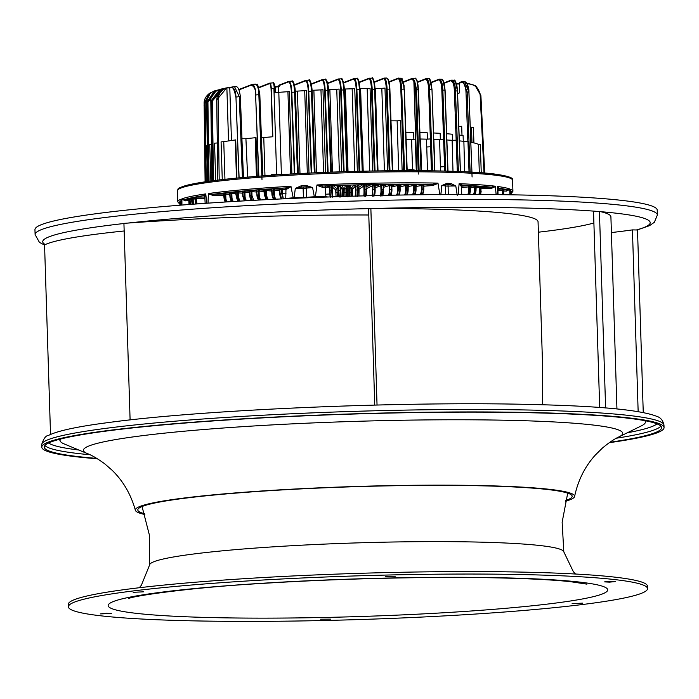 <?xml version="1.0" encoding="UTF-8"?>
<svg xmlns="http://www.w3.org/2000/svg" width="699" height="699" viewBox="0 0 699 699"><rect width="100%" height="100%" fill="white"/><g stroke="black" fill="none" stroke-linecap="round" stroke-linejoin="round"><path stroke-width="1.05" d="M501.996 189.036L504.224 189.053A1.232 1.171 101.9 0 0 503.166 190.32L502.398 190.32L501.996 189.036L497.933 189.254M480.982 191.5L480.947 187.682L482.38 186.371L481.62 186.528M503.228 190.495L503.638 190.416A165.366 12.486 -1.8 0 0 503.166 190.32L503.228 194.147A165.305 12.477 178.2 0 1 503.673 194.243L503.638 190.416A1.232 1.18 -77.7 0 1 504.695 189.158L504.425 189.298M503.874 189.735A13.735 1.04 -1.8 0 1 507.151 189.796A1.232 0.821 -87.9 0 0 506.364 191.098L509.501 189.551L509.588 188.905A167.664 12.652 178.2 0 0 499.488 186.764A167.664 12.652 178.2 0 0 497.47 186.484L497.304 194.628M504.468 189.28L504.835 189.211A166.432 12.565 178.2 0 1 507.151 189.796L509.588 188.905M509.921 194.794L509.623 189.193M181.207 205.113L180.866 199.267A167.664 12.652 178.2 0 0 177.764 201.819L177.424 190.757A167.664 12.652 -1.8 0 1 311.247 174.147A167.664 12.652 -1.8 0 1 499.138 175.711A167.664 12.652 -1.8 0 1 512.585 180.228L512.926 191.281A167.664 12.652 178.2 0 0 510.515 189.246L510.558 194.803L510.506 193.282L511.677 192.059A1.232 1.232 150.8 0 0 510.576 193.3A165.366 12.486 -1.8 0 1 510.628 193.422L511.266 192.321M204.37 195.912A13.735 1.04 -1.8 0 1 203.566 195.641L205.759 193.903A167.664 12.652 178.2 0 0 181.906 198.865L181.915 205.06M206.703 203.234L205.759 193.903L206.729 203.234M207.996 203.147L208.407 193.536L213.029 194.305A13.735 1.04 -1.8 0 1 223.575 194.034M293.353 198.499L290.889 186.275A167.664 12.652 178.2 0 0 208.407 193.536L208.599 193.702M295.301 188.45L294.148 197.791L295.301 188.45L301.356 185.707L301.715 187.017L295.502 188.459A12.503 0.944 -1.8 0 1 303.121 188.328L303.445 197.59L306.721 197.424L306.363 188.162L303.121 188.328A1.232 0.585 -89.4 0 1 303.663 187.017L305.288 186.939A13.735 1.04 -1.8 0 1 306.581 186.773A166.432 12.565 178.2 0 0 301.715 187.017A13.735 1.04 -1.8 0 1 303.663 187.017M305.288 186.939A1.232 1.031 81.6 0 1 306.363 188.162A12.503 0.944 -1.8 0 1 312.374 187.612L306.581 186.773L306.258 185.462L312.575 187.577L314.349 196.768L312.575 187.577M439.942 194.811L437.932 183.103A167.664 12.652 178.2 0 0 316.979 184.955L315.398 196.725A167.664 12.652 178.2 0 0 314.375 196.76L314.498 197.424A11.726 0.882 178.2 0 0 311.142 197.625M455.8 185.986L457.225 195.292L455.8 185.986L450.838 183.418A1.232 0.778 91.7 0 1 450.095 184.737A166.432 12.565 178.2 0 0 446.145 184.632A1.232 0.743 -88.5 0 0 446.853 183.304L441.777 185.593L440.824 194.829L441.934 185.619A12.503 0.944 -1.8 0 1 444.625 185.838A12.503 0.944 -1.8 0 1 445.464 186.03L448.094 186.109L448.26 194.497M481.218 187.481A13.735 1.04 -1.8 0 1 491.589 187.218L495.442 186.231A167.664 12.652 178.2 0 0 459.112 183.697L458.221 194.462M495.303 186.406L496.159 194.61M180.237 205.191L180.167 203.89A165.366 12.486 -1.8 0 0 180.15 204.012L180.202 205.191L180.15 204.012A1.232 1.232 8.1 0 0 178.961 202.841L179.407 202.946M180.796 203.828L180.167 203.89A1.232 1.232 -165 0 0 178.988 202.719L180.779 202.527M180.665 205.157L180.578 203.226A165.366 12.486 -1.8 0 0 180.464 203.348L180.552 205.165L180.464 203.348A1.232 1.223 39.2 0 0 179.285 202.168L179.844 202.334M181.233 203.164L180.578 203.226A1.232 1.223 -136.9 0 0 179.39 202.046L181.277 201.862M180.403 201.592L180.062 201.557A166.432 12.565 178.2 0 0 179.538 201.985L180.648 203.199M179.634 202.264L179.32 202.229A166.432 12.565 178.2 0 0 179.093 202.658L180.237 203.863M180.167 204.405A166.432 12.565 178.2 0 1 179.844 204.187L179.687 204.134A1.232 1.223 -52.4 0 1 180.159 204.248M179.32 202.928L179.04 202.902A166.432 12.565 178.2 0 0 179.101 203.313L179.04 203.374A1.232 1.232 156.8 0 1 180.115 204.108A1.232 1.232 -29.2 0 0 179.093 203.496L179.215 203.549A166.432 12.565 178.2 0 0 179.564 203.959L180.115 204.099A1.232 1.232 156.8 0 1 180.159 204.204A1.232 1.223 130.8 0 0 179.547 204.021L179.966 203.898M180.805 201.793L180.062 201.495A1.232 1.223 55.7 0 1 181.024 202.028M181.006 201.635A1.232 1.223 -122.1 0 0 180.281 201.347L181.434 201.198M181.093 200.945L180.866 199.267M179.398 203.558L180.22 204.536M179.818 203.234L179.101 203.313L180.272 204.519M180.333 201.574L181.233 202.675M180.997 201.469L180.464 201.295A166.432 12.565 178.2 0 1 180.971 201.006M180.901 199.538L180.936 200.124M181.88 199.154L185.384 200.849A1.232 0.795 84.5 0 0 184.545 199.599A13.735 1.04 -1.8 0 1 188.555 199.294M181.906 198.865L184.545 199.599A166.432 12.565 178.2 0 1 187.498 198.752L187.664 198.691A1.232 1.162 75.7 0 1 188.791 199.888L187.498 198.752L188.739 198.831M190.443 198.402L190.084 199.713L189.298 199.757A1.232 1.162 -104 0 0 188.18 198.56L191.36 198.394M192.164 204.274L191.762 199.18L190.661 197.974A1.232 1.145 77.5 0 1 191.762 199.18L190.818 198.097L191.648 198.123M193.579 197.695A1.232 0.463 89.9 0 0 193.16 199.005L192.356 199.049A1.232 1.136 -102.2 0 0 191.255 197.843L194.75 197.695M194.907 197.424L194.086 197.267A1.232 1.118 78.9 0 1 195.161 198.472L195.467 198.533M197.127 196.996A1.232 0.524 90.2 0 0 196.646 198.298L195.834 198.341A1.232 1.11 -100.9 0 0 194.759 197.135L204.833 197.022M222.955 193.282L222.448 193.151L222.92 193.09A1.232 0.9 83.5 0 1 223.794 194.322L222.448 193.151A166.432 12.565 178.2 0 0 213.029 194.305L213.448 195.589L208.468 193.885L208.031 203.138M241.732 191.351L242.055 191.15A1.232 0.76 84.8 0 1 242.806 192.4L241.496 191.211A166.432 12.565 178.2 0 0 237.214 191.613L242.326 191.771M294.227 198.333L294.122 197.791A167.664 12.652 178.2 0 0 293.134 197.843A12.337 0.935 178.2 0 0 285.917 198.63A0.62 0.577 -103.1 0 0 285.926 198.708M285.734 198.717L285.961 189.28L282.125 189.446L282.894 188.153L284.816 188.066A13.735 1.04 -1.8 0 1 285.804 187.909A1.232 1.014 -98.1 0 1 286.861 189.132L291.029 186.554M281.732 189.446L281.47 189.464A1.232 0.472 -93.6 0 0 280.989 188.188L281.749 188.153L282.125 189.446L282.195 193.273L281.548 193.273L283.375 198.874L282.195 193.273L286.092 193.116M282.894 188.153L281.749 188.153A166.432 12.565 178.2 0 1 285.804 187.909L290.889 186.275M226.153 201.95L224.999 198.027L224.877 194.2A1.232 0.891 -96.4 0 0 224.003 192.968L229.351 192.985M228.888 192.627L228.984 192.426A1.232 0.856 84 0 1 229.822 193.667L228.486 192.487A166.432 12.565 178.2 0 0 224.597 192.915L224.877 194.2A165.366 12.486 -1.8 0 0 223.794 194.322L224.012 198.14L225.227 202.011M232.671 192.225A1.232 0.882 92.7 0 0 231.823 193.527L230.958 193.544A1.232 0.848 -95.9 0 0 230.128 192.304L235.685 192.365M235.135 191.98L235.371 191.779A1.232 0.813 84.4 0 1 236.166 193.02L234.838 191.841A166.432 12.565 178.2 0 0 230.749 192.251L231.186 193.527M236.568 191.657L237.214 191.613L237.354 192.907A1.232 0.804 -95.5 0 0 236.568 191.657A166.519 12.565 178.2 0 0 235.371 191.779M245.847 190.976A1.232 0.97 93.7 0 0 244.912 192.269L244.047 192.286A1.232 0.751 -95.1 0 0 243.304 191.037L249.246 191.194M248.634 190.748L249.027 190.53A1.232 0.708 85.1 0 1 249.726 191.788L248.433 190.591A166.432 12.565 178.2 0 0 243.977 190.984L244.292 192.269M252.846 190.381A1.232 1.005 94.4 0 0 251.876 191.666L251.02 191.683A1.232 0.699 -94.8 0 0 250.329 190.425L256.428 190.652M255.633 190.154A1.232 1.04 95.1 0 1 255.782 190.154L256.253 189.945A1.232 0.655 85.5 0 1 256.909 191.203L255.642 189.997A166.432 12.565 178.2 0 0 251.02 190.381L251.264 191.666M260.107 189.796A1.232 1.04 95.1 0 0 259.093 191.089L258.254 191.098A1.232 0.647 -94.5 0 0 257.608 189.831L263.855 190.137M263.217 189.604L263.733 189.368A1.232 0.603 85.8 0 1 264.336 190.635L263.095 189.429A166.432 12.565 178.2 0 0 258.315 189.787L258.499 191.08M267.315 199.617A6.169 2.988 -93.1 0 1 265.812 194.357L265.716 190.53A1.232 0.594 -94.2 0 0 265.131 189.272L271.509 189.647M270.854 189.071L271.439 188.817A1.232 0.542 86.1 0 1 271.981 190.084L270.775 188.879A166.432 12.565 178.2 0 0 265.856 189.228L265.716 190.53A165.366 12.486 -1.8 0 0 264.336 190.635L264.545 194.453L266.17 199.669M275.301 188.713A1.232 1.101 97 0 0 274.226 189.988L273.405 189.988A1.232 0.533 -93.9 0 0 272.872 188.721L279.373 189.211M279.46 189.621L278.56 188.52A1.232 1.136 98.3 0 0 278.342 188.512L279.347 188.293A1.232 0.489 86.3 0 1 279.836 189.569L278.656 188.354A166.432 12.565 178.2 0 0 273.615 188.686L273.667 189.979M286.861 189.132A12.503 0.944 -1.8 0 0 285.961 189.28A1.232 1.101 79.5 0 0 284.816 188.066M278.578 188.52A1.232 1.136 98.3 0 1 279.513 189.595M281.592 198.909L280.046 193.387L279.836 189.569A165.366 12.486 -1.8 0 1 281.47 189.464L281.548 193.282A165.305 12.477 178.2 0 0 280.046 193.387L279.513 189.647M251.518 200.456L249.683 195.659L249.464 191.841L248.556 190.731A1.232 1.005 94.4 0 1 248.599 190.74M259.853 200.001L258.551 196.812L258.254 191.098A165.366 12.486 -1.8 0 0 256.909 191.203L256.926 195.091A5.548 2.927 -95.6 0 0 258.647 199.94M266.144 199.643L264.231 194.505L264.021 190.687L263.156 189.586A1.232 1.075 96 0 0 262.99 189.578M267.595 189.246A1.232 1.075 96 0 0 266.555 190.53L265.978 190.512M279.521 190.644L274.226 189.988L274.314 193.815L273.501 193.815A165.305 12.477 178.2 0 0 272.191 193.911L271.981 190.084A165.366 12.486 -1.8 0 1 273.405 189.988L273.501 193.815L274.96 199.232M249.936 195.606L249.726 191.788A165.366 12.486 -1.8 0 1 251.02 191.683L251.124 195.51A165.305 12.477 178.2 0 0 249.936 195.606M250.862 195.685L251.989 195.633M251.116 195.143A6.169 3.53 86.3 0 0 251.186 196.454A6.169 3.53 -93.7 0 0 252.252 199.87A6.169 3.53 -93.7 0 0 252.592 200.395M256.664 192.033L251.876 191.666L251.981 195.493L253.685 200.333M258.735 200.063L257.118 195.021A165.305 12.477 178.2 0 1 258.35 194.925L259.198 194.907A5.548 2.936 86.6 0 0 260.945 199.949M273.545 199.302L272.191 193.911L273.798 199.294A5.548 2.42 -95 0 1 271.92 193.981L271.64 190.145L270.749 189.036A1.232 1.101 97 0 0 270.565 189.036M270.766 189.036A1.232 1.101 97 0 1 271.701 190.111M242.911 196.288L242.806 192.4A165.366 12.486 -1.8 0 1 244.047 192.286L244.152 196.113A165.305 12.477 178.2 0 0 243.016 196.218L244.536 200.849M244.161 196.253L245.026 196.236M245.585 200.788A6.169 3.792 -94 0 1 245.366 200.464A6.169 3.792 -94 0 1 244.152 196.113M195.991 198.324L195.17 197.074A166.432 12.565 178.2 0 1 203.566 195.641A1.232 1.223 143 0 1 204.816 196.646M205.611 194.121L204.833 196.803M205.139 203.339L204.816 196.725L204.248 195.842L204.868 195.965M476.377 186.484L478.588 186.301A1.232 0.708 -94.8 0 1 479.331 187.559L481.087 186.257A1.232 1.005 94.3 0 0 480.196 187.542L479.995 187.533M478.588 186.301L480.562 186.231A166.432 12.565 178.2 0 0 477.251 185.995L476.587 186.161M480.606 194.497L481.13 191.43A165.305 12.477 178.2 0 0 480.292 191.369L480.196 187.542A165.366 12.486 -1.8 0 1 481.104 187.612L480.501 194.497M481.559 186.528L481.104 187.612A1.232 1.014 -85.6 0 1 482.004 186.327L482.38 186.371A166.432 12.565 178.2 0 1 491.589 187.218A1.232 0.559 -89.6 0 0 491.074 188.52L495.416 186.589L496.124 194.61M478.771 194.488A5.548 4.543 -87.3 0 0 479.444 191.395L480.292 191.369L479.697 194.488M459.112 183.697L462.563 185.2A13.735 1.04 -1.8 0 1 461.987 185.751M459.016 183.977L461.384 186.458A1.232 1.206 110.6 0 1 462.563 185.2A166.432 12.565 178.2 0 1 469.684 185.541L470.27 185.558A1.232 0.926 93.1 0 0 469.448 186.851L468.583 186.878A1.232 0.804 -95.5 0 0 467.736 185.628L469.684 185.541L469.23 186.843M470.453 190.801L470.488 186.904A1.232 0.935 -86.8 0 1 471.318 185.619L471.205 185.82M470.899 186.17L475.862 185.89A1.232 0.961 93.7 0 0 474.997 187.175L475.303 185.873A166.432 12.565 178.2 0 0 471.764 185.654L470.488 186.904A165.366 12.486 -1.8 0 0 469.448 186.851L469.562 190.678L468.732 194.462M476.84 185.951L475.975 187.245A1.232 0.97 -86.2 0 1 476.84 185.951A166.519 12.565 178.2 0 0 475.862 185.89M408.242 185.113L412.314 184.318A1.232 1.11 -101 0 1 413.467 185.532L414.026 185.48L413.974 184.187L414.725 184.178A1.232 0.516 90.2 0 0 414.289 185.48L414.026 185.48M412.314 184.318L413.974 184.187A166.432 12.565 178.2 0 0 408.88 184.178L408.854 184.396M416.167 185.043L421.812 184.23A166.432 12.565 178.2 0 0 416.84 184.195L416.167 184.187A1.232 0.524 -89.8 0 0 415.722 185.48L416.787 184.396M416.019 185.541L416.054 189.324A5.548 2.333 91.3 0 1 414.524 194.829L415.756 189.307L415.722 185.48A165.366 12.486 -1.8 0 0 414.289 185.48L414.437 189.298L413.625 189.35L413.467 185.532L408.19 186.554M416.019 185.488A1.232 1.11 -101 0 1 417.102 184.335M420.099 184.353A1.232 1.083 -99.9 0 1 421.226 185.576L421.794 185.523L421.812 184.23L422.546 184.221A1.232 0.577 90.5 0 0 422.056 185.523L421.794 185.523M421.051 194.741L422.205 189.35L422.056 185.523A165.366 12.486 -1.8 0 1 423.454 185.532L424.608 184.248L423.961 184.239A1.232 0.585 -89.5 0 0 423.454 185.532L423.48 189.359A165.305 12.477 178.2 0 0 422.205 189.35L421.375 189.394L421.226 185.576L416.08 186.467M423.987 184.868A13.735 1.04 -1.8 0 1 432.332 184.344A166.432 12.565 178.2 0 0 424.608 184.248L424.511 184.44M423.708 185.541A1.232 1.083 -99.9 0 1 424.573 184.414M423.777 185.558L424.616 184.405A1.232 1.083 -99.9 0 1 424.756 184.396M437.932 183.103L432.332 184.344L432.436 185.646L438.055 183.391M316.979 184.955L323.043 186.021A13.735 1.04 -1.8 0 1 326.049 186.083A1.232 0.83 -87.9 0 0 325.262 187.384L325.585 194.243L329.718 193.981L329.369 187.105L328.111 185.943L329.779 185.742L329.928 187.035L325.262 187.384A12.503 0.944 -1.8 0 0 322.519 187.332A1.232 0.559 90.4 0 1 323.043 186.021A166.432 12.565 178.2 0 1 329.011 185.785L329.675 187.044M332.208 197.284L331.37 185.681L333.362 185.742L336.874 188.608L337.39 196.672M338.054 188.346L336.7 185.628L338.473 185.427L338.561 186.72L337.696 185.462A166.432 12.565 178.2 0 0 332.156 185.663L331.509 186.974A165.366 12.486 -1.8 0 0 329.928 187.035L330.286 197.249L329.71 193.981L330.295 194.261M341.977 185.445A1.232 1.232 153.7 0 0 340.78 186.694L340.142 186.659L340.072 185.375L341.977 185.445L343.427 188.381L343.698 196.463M345.018 196.419L344.703 188.346L345.323 185.34L347.193 185.148L347.22 186.441L346.407 185.183A166.432 12.565 178.2 0 0 340.859 185.357L340.404 186.659M349.404 186.423L349.456 190.25L349.404 186.423A1.232 1.232 -168.4 0 1 349.43 186.161L348.801 186.388L348.784 185.095L350.592 185.183L349.981 188.188L350.007 196.27M351.326 196.227L351.256 188.145L353.939 185.086L355.896 184.894L355.861 186.187L355.109 184.929A166.432 12.565 178.2 0 0 349.561 185.086L349.054 186.388M358.01 186.187L358.063 190.006L358.01 186.187A1.232 1.223 -138.8 0 1 358.316 185.366L357.442 186.152L357.486 184.859L359.207 184.947L358.019 186.301M358.037 187.821L362.536 184.868L364.572 184.685L364.485 185.978L363.786 184.711A166.432 12.565 178.2 0 0 358.264 184.842L357.696 186.144M367.77 184.754A1.232 1.223 -123.3 0 0 367.132 184.947L366.058 185.943L366.162 184.65L367.77 184.754L366.704 185.453M366.599 186.764L371.09 184.685L373.205 184.51L373.048 185.803L372.418 184.536A166.432 12.565 178.2 0 0 366.923 184.641L366.591 185.986A1.232 1.223 -123.3 0 1 367.124 184.955M380.623 196.026C381.427 195.379 381.794 193.195 381.706 189.49L380.972 184.387A166.432 12.565 178.2 0 0 375.529 184.475L374.856 185.777L375.145 189.63L375.118 185.812A1.232 1.215 -114.9 0 1 375.782 184.711L374.612 185.777L374.769 184.484L376.28 184.588L375.415 184.99M375.118 186.144L380.972 184.387L381.75 184.37L381.54 185.663A165.366 12.486 -1.8 0 1 383.087 185.646L384.004 184.719M381.846 196.008L383.122 189.473L383.305 184.344L384.048 184.344A166.432 12.565 178.2 0 1 389.422 184.283L390.199 184.265L389.928 185.558L389.422 184.283L387.954 184.431A1.232 1.18 -106.5 0 1 389.177 185.628L389.666 185.567M392.689 184.431A1.232 1.18 -106.5 0 0 391.877 185.567L391.737 184.248L392.454 184.545M391.903 185.445L398.526 184.195L398.203 185.497L397.757 184.213A166.432 12.565 178.2 0 0 392.462 184.256L391.685 185.55L391.912 189.394M405.464 194.969L406.486 189.298L405.953 184.178A166.432 12.565 178.2 0 0 400.745 184.195L399.697 185.488L400.038 184.187L400.737 184.449M405.953 184.178L406.713 184.169A1.232 0.454 89.9 0 0 406.329 185.471A165.366 12.486 -1.8 0 1 407.797 185.462L408.88 184.178L408.19 184.169A1.232 0.463 -90 0 0 407.797 185.462L407.832 189.289A165.305 12.477 178.2 0 0 406.486 189.289L405.682 189.342L405.525 185.523A1.232 1.136 -102.4 0 0 404.345 184.318L405.953 184.178M322.519 187.332L316.857 185.252M327.84 196.996L325.987 196.672L325.585 194.243M326.049 186.083L328.923 186.214L329.465 189.01M333.362 185.742A1.232 1.223 129.2 0 0 332.174 187L331.772 186.965M336.088 196.716L335.686 189.866L332.174 187L332.235 190.818L331.562 190.801A165.305 12.477 178.2 0 0 330.12 190.853L329.561 190.923L329.369 187.105M336.7 185.628A1.232 1.232 153.7 0 1 337.835 186.292M338.307 186.729L337.844 186.31A1.232 1.232 153.7 0 1 337.975 186.782M342.449 196.506L342.23 189.63A1.232 1.232 -26.3 0 1 343.427 188.381A125.235 9.454 -1.8 0 1 344.703 188.346A1.232 1.232 11.6 0 1 345.979 189.516L346.25 196.384M345.323 185.34A1.232 1.232 -168.4 0 1 346.59 186.511L346.957 186.45M349.43 188.337A1.232 1.232 11.6 0 1 349.981 188.188A125.235 9.454 -1.8 0 1 351.256 188.145A1.232 1.223 41.2 0 1 352.523 189.324L352.619 196.192M353.939 185.086A1.232 1.223 -138.8 0 1 355.206 186.257L355.599 186.205M358.037 187.996A1.232 1.223 56.7 0 1 359.05 189.158L358.971 196.008M362.536 184.868A1.232 1.223 -123.3 0 1 363.803 186.048L364.214 185.986M371.09 184.685A1.232 1.215 -114.9 0 1 372.34 185.873L372.785 185.812M379.566 184.536A1.232 1.197 -109.9 0 1 380.806 185.733L381.27 185.672M396.219 184.353A1.232 1.162 -104.1 0 1 397.425 185.558L397.932 185.506M408.137 185.48A1.232 1.136 -102.4 0 1 409.002 184.344M406.696 194.942A5.548 2.071 91 0 0 408.164 189.342L408.181 185.506L409.02 184.335A1.232 1.136 -102.4 0 1 409.238 184.318M408.137 185.523L408.172 189.315M406.067 185.471L400.125 186.712M406.661 194.942L407.832 189.289L407.805 192.898L406.932 194.942M400.081 185.506A1.232 1.162 -104.1 0 1 400.929 184.361M400.081 185.541L400.116 189.333L400.116 185.523L400.946 184.361A1.232 1.162 -104.1 0 1 401.209 184.326M397.451 195.108L398.36 189.324L398.203 185.497A165.366 12.486 -1.8 0 1 399.697 185.488L399.732 189.315A165.305 12.477 178.2 0 0 398.36 189.324L397.582 189.377L397.425 185.558L391.912 186.948M398.666 195.082L400.151 189.35A5.548 1.8 90.7 0 1 398.718 195.082M390.855 195.231L391.728 192.47L391.903 185.585L392.707 184.422A1.232 1.18 -106.5 0 1 393.021 184.379M389.317 195.266L389.928 185.558A165.366 12.486 -1.8 0 1 391.457 185.55L391.492 189.377A165.305 12.477 178.2 0 0 390.094 189.385L389.343 189.446L389.177 185.628L383.576 187.288M390.549 195.239L391.492 189.377L391.938 189.412A5.548 1.52 90.4 0 1 390.61 195.239M383.585 189.49L383.541 185.689A1.232 1.197 -109.9 0 1 384.703 184.466M375.8 184.702A1.232 1.215 -114.9 0 1 376.28 184.588M372.453 196.157L373.048 185.803A165.366 12.486 -1.8 0 1 374.612 185.777L374.655 189.604A165.305 12.477 178.2 0 0 373.222 189.63L372.515 189.691L372.34 185.873L366.626 188.52M373.685 196.131L374.655 189.604L375.162 189.639A5.548 0.961 89.9 0 1 374.271 195.519M364.205 196.323L364.485 185.978A165.366 12.486 -1.8 0 1 366.058 185.943L366.101 189.77A165.305 12.477 178.2 0 0 364.66 189.805L363.978 189.866L363.803 186.048L359.05 189.158M365.455 196.297L366.101 189.77L366.634 189.805A5.548 0.673 89.7 0 1 366.049 195.676A0.62 0.612 -123.3 0 1 366.031 195.816M358.316 185.357A1.232 1.223 -138.8 0 1 359.207 184.947M355.913 196.524L355.861 186.187A165.366 12.486 -1.8 0 1 357.442 186.152L357.495 189.979A165.305 12.477 178.2 0 0 356.044 190.014L355.389 190.076L355.206 186.257L352.523 189.324M357.163 196.489L357.495 189.979L358.063 190.006L357.766 195.877M349.43 186.144A1.232 1.232 -168.4 0 1 350.592 185.183M347.595 196.76L347.22 186.441A165.366 12.486 -1.8 0 1 348.801 186.388L348.853 190.215A165.305 12.477 178.2 0 0 347.403 190.259L346.783 190.329L346.59 186.511L345.979 189.516M348.845 196.725L348.853 190.215L349.456 190.242L349.448 196.104A0.62 0.612 -168.4 0 1 349.421 196.288L349.456 190.242M339.268 197.031L338.561 186.72A165.366 12.486 -1.8 0 1 340.142 186.659L340.203 190.495A165.305 12.477 178.2 0 0 338.753 190.539L338.159 190.609L337.975 186.79L338.692 196.69M340.518 196.987L340.203 190.495L340.832 190.512L341.121 196.367A0.62 0.612 153.7 0 1 341.086 196.55M329.561 190.923L329.64 192.199L330.208 192.26M321.138 197.24A11.726 0.882 178.2 0 0 315.511 197.371L315.398 196.725A12.337 0.935 178.2 0 1 325.987 196.672A0.62 0.446 92.7 0 1 325.891 197.066M422.441 194.724L423.743 189.412A5.548 2.595 91.6 0 1 422.205 194.715L423.812 189.394L423.777 185.567M413.336 194.846L414.437 189.298A165.305 12.477 178.2 0 1 415.756 189.307L416.08 185.515L416.901 184.353M447.963 184.807L448.103 186.109A12.503 0.944 -1.8 0 1 455.626 186.004L450.095 184.737A13.735 1.04 -1.8 0 0 447.963 184.807L446.644 184.772A1.232 1.215 -66.2 0 0 445.464 186.03L445.604 194.514M441.777 185.593L446.145 184.632A13.735 1.04 -1.8 0 1 446.644 184.772M467.745 194.462A5.548 4.185 -88.3 0 0 468.697 190.705L469.562 190.678A165.305 12.477 178.2 0 1 470.514 190.731L469.632 194.462M474.787 187.175L474.132 187.201A1.232 0.76 -95.2 0 0 473.337 185.943M475.241 194.471L475.975 187.245A165.366 12.486 -1.8 0 0 474.997 187.175L475.11 191.002L474.245 191.028L474.132 187.201L470.645 187.515M474.385 194.471L475.11 191.002A165.305 12.477 178.2 0 1 476.002 191.063L476.106 187.271M498.011 194.637L497.924 188.713L498.422 188.206A1.232 1.206 -111.2 0 1 498.824 188.127A13.735 1.04 -1.8 0 1 498.247 188.293M497.662 189.359L497.47 186.484L498.824 188.127A166.432 12.565 178.2 0 1 503.909 189.018L503.035 190.303M497.592 186.694L497.33 194.628M504.835 189.211L503.638 190.416M502.459 194.689A5.548 5.295 -81.1 0 0 502.476 194.139L503.228 194.147L503.236 194.698M510.716 193.78A1.232 1.223 43.1 0 1 511.38 193.501L511.24 193.571A166.432 12.565 178.2 0 1 510.716 194.007L510.716 194.06A166.519 12.565 178.2 0 0 510.716 194.06M510.515 189.246L510.226 190.941M510.523 191.343L511.091 191.421A1.232 1.223 127.6 0 0 510.523 191.631M510.532 191.849A1.232 1.223 -49.2 0 1 511.231 191.535L510.89 191.648M510.585 193.44L510.628 193.422A1.232 1.232 -23.2 0 1 511.738 192.173L511.467 192.26M510.078 192.627L511.817 192.714A1.232 1.232 -171.9 0 0 510.716 193.745A1.232 1.223 -140.8 0 1 511.493 193.378L510.759 193.623M510.724 193.719A1.232 1.232 15 0 1 511.79 192.837L511.397 192.941M510.637 191.771L511.214 191.596A166.432 12.565 178.2 0 1 511.554 192.007L509.851 191.98M510.707 193.955A1.232 1.232 -171.9 0 1 510.716 193.763L510.716 194.803L510.646 193.929L511.729 192.662A166.432 12.565 178.2 0 0 511.677 192.242L511.388 192.286M510.646 193.929L510.095 193.929M510.952 193.282L511.45 193.326A166.432 12.565 178.2 0 0 511.685 192.898L511.432 192.933M510.646 194.803L510.628 193.422L510.646 194.803M226.546 192.88A1.232 0.839 92.2 0 0 225.742 194.182L225.095 194.182M237.59 192.889L238.219 192.889A1.232 0.926 93.2 0 1 239.11 191.596M237.503 196.734L238.752 201.085L237.503 196.734A165.305 12.477 178.2 0 0 236.376 196.838L236.166 193.02A165.366 12.486 -1.8 0 1 237.354 192.907L237.468 196.734L238.333 196.716L239.879 201.12M236.314 196.908L237.817 201.242M232.339 201.565L231.072 197.38L230.958 193.544A165.366 12.486 -1.8 0 0 229.822 193.667L230.032 197.485L231.369 201.627M314.48 197.424L314.323 196.768M294.174 197.782L294.27 198.333M192.505 199.032L191.631 197.782A166.432 12.565 178.2 0 1 193.841 197.336L195.1 198.437L195.37 202.334M191.613 198.132L190.451 198.044A166.432 12.565 178.2 0 0 188.52 198.499L189.438 199.739M192.714 204.239L192.356 199.049A165.366 12.486 -1.8 0 0 191.762 199.18M189.56 204.466L189.298 199.757A165.366 12.486 -1.8 0 0 188.791 199.888L189.176 199.94M189.088 204.51L188.791 199.888M191.753 199.704L190.084 199.713L190.242 203.531L189.464 203.584A165.305 12.477 178.2 0 0 188.992 203.706L188.756 199.905L187.498 198.752M204.894 198.333L196.646 198.298L196.297 203.968M195.633 204.021L195.161 198.472A165.366 12.486 -1.8 0 1 195.834 198.341L195.982 202.168A165.305 12.477 178.2 0 0 195.37 202.291L195.694 204.012M294.34 198.437L294.148 197.791L294.34 198.437M204.169 105.864L205.095 181.819L204.143 104.483M209.001 93.762L204.134 103.697L205.244 181.792L204.134 103.705A139.049 10.494 -1.8 0 1 204.423 103.504L209.875 93.15L212.4 91.91L208.879 93.858C205.497 96.724 203.916 100.009 204.134 103.705M209.953 93.884L205.165 103.452L206.275 181.644M207.752 181.434L206.624 145.672L207.245 145.654M216.052 91.019L207.926 102.22L209.053 181.251M210.88 181.006L209.726 144.431L211.421 144.361M212.802 180.753L211.675 100.997A139.049 10.494 -1.8 0 0 210.845 101.206L210.81 101.224C210.486 95.798 213.527 91.822 219.923 89.297L210.845 101.206L211.972 180.858M216.769 99.957L216.707 99.94C217.415 92.81 220.744 88.79 226.677 87.873L216.769 99.922A139.049 10.494 -1.8 0 1 218.097 99.669C218.35 93.815 221.277 89.891 226.878 87.908L234.462 86.597M238.971 177.878L235.956 97.065C235.755 90.197 233.877 86.929 230.312 87.27L230.722 87.174M242.413 177.563L239.285 96.672L234.514 86.589C237.433 85.47 239.381 88.825 240.36 96.672L241.985 138.778L240.342 96.689L239.818 96.628L240.342 96.689M219.198 179.958L218.097 99.669M215.694 180.386L214.523 143.173L217.302 142.972M222.666 89.367L212.374 100.962L213.501 180.657M212.374 100.962L211.675 100.997L220.901 89.061L223.444 88.747L219.923 89.297M235.816 97.1C234.252 88.686 232.243 85.619 229.796 87.882L226.878 87.908M222.265 179.599L221.076 141.88L223.759 141.705A135.606 10.232 -1.8 0 1 235.266 139.975L235.712 139.887L236.909 178.079M239.818 96.628L239.285 96.672A139.049 10.494 -1.8 0 0 235.956 97.065L239.11 177.869M243.462 177.467L241.915 138.769L245.917 138.69L247.638 177.109M245.917 138.69A135.606 10.232 -1.8 0 1 255.222 137.738L256.026 137.607L257.241 176.323M261.994 179.521L258.857 94.706L259.845 94.723C258.342 86.3 257.354 82.91 256.882 84.562L255.301 84.09L251.762 84.527A0.62 0.603 68.7 0 0 251.177 85.147C254.322 86.283 255.808 89.577 255.616 95.029L258.857 176.192M261.426 137.642L263.768 137.537A129.446 9.769 -1.8 0 1 272.837 136.768L271.317 88.598A129.446 9.769 -1.8 0 1 273.921 88.397L276.612 174.051M273.921 88.397L274.366 86.999L274.541 92.67A6.78 0.516 178.2 0 0 278.805 92.338A129.446 9.769 -1.8 0 1 287.927 91.7L289.299 91.525L291.894 174.007M281.391 174.628L278.805 92.338M274.366 86.999L275.153 87.087L275.327 92.635M294.358 173.868L291.439 92.347C290.88 84.963 289.779 81.521 288.137 82.028A0.62 0.603 68.7 0 1 288.504 81.451L279.216 85.068A0.62 0.603 -111.3 0 0 278.831 85.654L288.137 82.028M274.183 87.165C273.816 83.889 273.344 82.465 272.759 82.884L269.604 83.172A0.62 0.603 68.7 0 0 269.229 83.758C270.094 83.277 270.705 84.902 271.055 88.642L271.317 88.598C271.002 84.448 270.496 82.622 269.805 83.129L269.936 83.094M269.805 83.129A0.62 0.603 68.7 0 0 269.604 83.172L258.665 87.436M467.605 83.286L475.067 85.461L467.605 83.286L467.745 83.854C474.866 84.273 479.007 88.039 480.169 95.134L480.65 95.151L484.503 173.046M475.067 85.461L480.65 95.151A139.049 10.494 -1.8 0 1 480.877 95.335L476.438 86.484L475.014 85.427M480.912 95.85L484.687 172.47M470.829 142.308A135.606 10.232 -1.8 0 1 478.422 144.413L480.353 144.51L481.244 172.784M470.252 126.79A129.446 9.769 -1.8 0 1 471.493 127.305L473.424 127.401L473.913 142.902M467.386 84.5L468.942 92.242L471.939 172.164L468.942 92.242C469.212 87.995 466.792 81.521 464.739 81.809L468.95 92.224M457.609 93.649L459.627 92.862L459.374 84.876L459.61 92.862M467.832 141.268L465.988 92.032C465.691 85.313 464.145 82.045 461.357 82.237A0.62 0.603 68.7 0 1 461.724 81.652A0.62 0.603 68.7 0 0 461.724 81.652L460.073 82.299A0.62 0.603 -111.3 0 0 459.697 82.884L459.374 84.876L460.073 82.299M463.28 141.285L463.105 135.658A126.362 9.541 -1.8 0 0 459.121 135.012M458.806 126.484L461.698 126.257L461.995 135.457M455.442 81.774L457.496 91.053L460.44 171.605M444.346 83.924L444.625 83.111A0.62 0.603 -111.3 0 1 445.001 82.526L450.96 80.202A0.62 0.603 68.7 0 0 450.951 80.21L451.17 80.167A0.62 0.603 68.7 0 0 450.584 80.787C452.9 81.224 454.158 84.596 454.359 90.922L455.46 90.861L458.395 171.517M457.312 171.473L454.359 90.922M452.48 140.333L452.288 134.225A126.362 9.541 -1.8 0 0 446.652 133.745M442.878 80.394L445.08 90.258L447.98 171.168M433.764 139.389L433.869 139.389A135.606 10.232 -1.8 0 1 439.592 139.617L443.612 139.433L441.82 90.171C441.628 83.854 440.51 80.42 438.465 79.869A0.62 0.603 68.7 0 1 438.832 79.293A0.62 0.603 68.7 0 0 438.832 79.293L431.056 82.325M440.344 139.634L440.152 133.317A126.362 9.541 -1.8 0 0 433.537 132.976M429.736 79.564L431.982 89.69L434.865 170.871L431.999 89.699C431.126 81.495 429.981 77.816 428.557 78.672L426.11 78.646C428.111 78.952 429.282 82.604 429.623 89.594L432.506 170.836M426.11 78.646A0.62 0.603 68.7 0 0 425.525 79.267C427.325 79.73 428.365 83.19 428.636 89.664L429.623 89.594A139.049 10.494 -1.8 0 1 431.772 89.664C431.388 82.491 430.208 78.838 428.225 78.725M420.134 139.005L420.597 139.022A135.606 10.232 -1.8 0 1 426.486 139.162L426.748 146.991L430.663 146.764L428.636 89.664M427.395 139.162L427.194 132.723A126.362 9.541 -1.8 0 0 419.907 132.495M415.398 78.926C416.936 78.786 417.923 82.264 418.369 89.376L421.244 170.705L418.369 89.376M413.869 139.354L413.651 132.356A126.362 9.541 -1.8 0 0 405.839 132.242M419.12 170.687L416.508 89.297L414.629 80.909L413.878 81.399L411.999 78.9A0.62 0.603 68.7 0 1 412.366 78.314L402.781 82.054M402.283 81.005L402.213 78.882L401.942 80.35M295.345 91.158L297.407 91.106A129.446 9.769 -1.8 0 1 304.72 90.687L306.415 90.494L309.01 173.107M312.13 90.258L313.877 90.223A129.446 9.769 -1.8 0 1 320.963 89.891L322.973 89.682L325.568 172.382M328.443 89.551L329.867 89.524A129.446 9.769 -1.8 0 1 336.761 89.271L339.067 89.053L341.671 171.797M344.345 89.009L345.428 89A129.446 9.769 -1.8 0 1 352.156 88.817L354.751 88.581L357.355 171.342M359.871 88.624L360.605 88.616A129.446 9.769 -1.8 0 1 367.167 88.502L370.059 88.266L372.654 171.002M375.031 88.389L375.415 88.389A129.446 9.769 -1.8 0 1 381.82 88.327L384.983 88.091L387.587 170.783M288.713 81.407A0.62 0.603 68.7 0 0 288.512 81.442L288.713 81.407C290.461 81.643 291.492 85.278 291.815 92.294L294.733 173.85M297.477 173.702L294.567 92.128C294.209 85.007 293.187 81.372 291.5 81.224M292.121 81.827C293.746 81.364 294.838 84.806 295.38 92.163L298.29 173.658L295.389 92.154C294.262 83.417 293.038 79.756 291.719 81.171L288.949 81.346M311.204 173.011L308.311 91.42C307.831 84.23 306.809 80.752 305.236 81.005A0.62 0.603 68.7 0 1 305.603 80.429L294.419 84.789M308.311 91.42L308.766 91.359C308.399 84.186 307.42 80.534 305.821 80.385A0.62 0.603 68.7 0 0 305.612 80.42L305.821 80.385M311.658 172.985L308.766 91.359A139.049 10.494 -1.8 0 1 311.422 91.228C311.072 84.116 310.103 80.455 308.504 80.236M309.124 80.848C310.679 80.612 311.693 84.09 312.165 91.272L315.057 172.828L312.182 91.254C310.906 81.949 309.753 78.262 308.705 80.193L306.022 80.333M327.569 172.303L324.686 90.678C324.257 83.618 323.288 80.123 321.767 80.21A0.62 0.603 68.7 0 1 322.134 79.625L311.256 83.871M324.686 90.678L325.218 90.608C324.773 83.181 323.82 79.503 322.344 79.581L325.14 79.433C325.568 77.24 328.74 84.387 328.486 90.538L331.352 172.155L328.486 90.538L327.805 90.512C327.368 83.076 326.416 79.398 324.948 79.476M325.568 80.079C327.08 80.001 328.049 83.496 328.478 90.555M343.524 171.736L340.649 90.101C340.256 83.12 339.303 79.625 337.818 79.59A0.62 0.603 68.7 0 1 338.185 79.013L327.604 83.137M340.649 90.101L341.252 90.031C340.832 82.692 339.889 79.004 338.395 78.97L341.112 78.847C342.187 77.283 343.279 80.997 344.389 89.988L347.246 171.622M344.126 171.718L341.252 90.031A139.049 10.494 -1.8 0 1 343.777 89.953C343.366 82.604 342.414 78.917 340.929 78.891M341.549 79.494C343.034 79.52 343.978 83.024 344.371 89.996L347.254 171.622M359.094 171.299L356.228 89.664C355.843 82.744 354.917 79.232 353.441 79.144L343.611 82.98M356.228 89.664L356.901 89.603C356.499 82.307 355.538 78.611 354.026 78.524L356.682 78.428C357.836 76.995 358.91 80.717 359.906 89.577L362.764 171.211L359.906 89.577L359.373 89.542C358.963 82.237 358.002 78.55 356.49 78.463M357.11 79.066C358.587 79.144 359.513 82.657 359.898 89.594M374.315 170.975L371.457 89.376A11.708 2.438 -90.9 0 0 368.679 78.856A0.62 0.603 68.7 0 1 369.264 78.227A12.329 2.569 89.1 0 1 369.456 78.183A12.329 2.569 89.1 0 1 372.191 89.306L375.031 170.958M371.457 89.376L372.191 89.306A139.049 10.494 -1.8 0 1 374.603 89.271L377.443 170.914M372.287 78.804C373.755 78.891 374.673 82.395 375.057 89.323L374.603 89.271C374.201 81.993 373.222 78.297 371.667 78.192M389.186 170.766L386.32 89.227C385.935 82.299 385 78.786 383.524 78.707L374.306 82.307M386.32 89.227L387.124 89.157C386.713 81.862 385.708 78.166 384.109 78.087L386.661 78.035L388.085 79.092C389.151 81.634 389.754 84.998 389.885 89.184L392.733 170.731L389.474 89.149C389.063 81.827 388.05 78.139 386.451 78.078M387.071 78.681C388.548 78.742 389.474 82.246 389.867 89.201M390.994 120.848A129.446 9.769 -1.8 0 1 397.128 120.857L400.562 120.621L402.135 170.67M403.69 170.661L400.824 89.219C400.422 82.229 399.47 78.734 397.976 78.716A0.62 0.603 68.7 0 1 398.343 78.139L389.02 81.774M400.824 89.219L401.689 89.149C401.261 81.792 400.212 78.113 398.561 78.096L402.039 78.515M404.555 170.661L401.689 89.149A139.049 10.494 -1.8 0 1 403.987 89.157L403.673 85.033C401.811 81.224 401.139 78.987 401.645 78.332L400.833 78.113L401.645 78.332M398.561 78.096A0.62 0.603 68.7 0 0 398.351 78.139L398.797 78.052M404.013 85.234L407.185 170.661M406.093 139.346A129.446 9.769 -1.8 0 1 411.589 139.416L415.293 139.18L416.272 170.364M418.282 174.095L415.573 89.376L413.991 81.381L416.796 170.678M415.573 89.376L416.508 89.297A139.049 10.494 -1.8 0 1 418.098 89.323L417.076 80.595C416.019 78.541 415.346 77.764 415.049 78.271L412.576 78.271L414.629 80.909L413.878 81.399L416.683 170.643M420.973 170.705L418.098 89.323C417.722 82.176 416.621 78.506 414.778 78.323M412.576 78.271A0.62 0.603 68.7 0 0 412.375 78.314L412.838 78.227M430.383 138.944L426.495 139.162M426.425 78.594L425.909 78.681A0.62 0.603 68.7 0 0 425.901 78.69L417.478 81.966M443.612 139.433L444.713 171.08L444.555 166.65L440.405 166.878L439.592 139.617M441.82 90.171L442.86 90.101L445.77 171.106M447.832 171.168L444.922 90.206C444.581 83.155 443.288 79.537 441.052 79.371M441.488 79.31C442.956 78.594 444.162 82.237 445.088 90.241L444.931 90.206A139.049 10.494 -1.8 0 0 442.86 90.101C442.537 83.111 441.27 79.485 439.051 79.249A0.62 0.603 68.7 0 0 438.841 79.284L439.051 79.249M446.879 139.983A135.606 10.232 -1.8 0 1 452.122 140.316L456.15 140.176M452.996 171.325L452.122 140.316M460.344 171.596L457.408 91.01C457.146 84.151 455.687 80.603 453.004 80.35M451.17 80.167C453.8 80.665 455.232 84.23 455.46 90.861A139.049 10.494 -1.8 0 1 457.408 91.01L457.496 91.053C456.438 82.648 455.154 79.057 453.677 80.271M469.029 172.006L467.954 141.25L463.874 141.347A135.606 10.232 -1.8 0 0 459.33 140.883M464.669 171.788L463.874 141.347M465.988 92.032L467.15 91.98L470.139 172.068M472.078 176.996L468.898 92.207A139.049 10.494 -1.8 0 0 467.15 91.98L463.053 81.503L464.739 81.809M251.762 84.527C254.235 84.623 255.598 88.109 255.834 94.977A139.049 10.494 -1.8 0 1 258.857 94.706C258.639 87.917 257.328 84.413 254.934 84.195M214.593 90.87L206.642 102.465L207.778 181.434L206.633 102.473C206.834 96.846 209.49 92.984 214.593 90.87M206.642 102.465L207.122 102.508L206.642 102.465A139.049 10.494 -1.8 0 1 207.201 102.264L215.24 90.643L217.686 90.084L214.418 90.94M230.312 87.27L229.796 87.882L230.312 87.27M97.257 213.562A311.282 23.495 178.2 0 0 34.95 229.674L35.107 234.584A311.282 23.495 -1.8 0 1 97.414 218.472A311.282 23.495 -1.8 0 1 444.337 199.433A311.282 23.495 -1.8 0 1 657.366 215.03L657.217 210.119A311.282 23.495 178.2 0 0 444.188 194.523A311.282 23.495 178.2 0 0 97.257 213.562M542.468 404.782L542.45 361.392L538.055 221.775A265.052 20.009 178.2 0 0 375.057 208.442A265.052 20.009 178.2 0 0 370.863 208.442L368.591 208.949L374.751 405.079M377.041 405.027L370.863 208.442M368.775 214.995A265.052 20.009 178.2 0 0 127.882 223.077A265.052 20.009 178.2 0 0 123.924 223.374L130.101 419.933M124.16 230.976A265.052 20.009 178.2 0 0 45.295 244.571A265.052 20.009 178.2 0 0 44.561 244.93L50.52 434.428M643.255 412.524L637.514 229.997L632.438 229.892A258.892 19.537 -1.8 0 1 611.398 232.566M616.946 408.95L610.909 216.812A265.052 20.009 178.2 0 0 600.712 211.683A265.052 20.009 178.2 0 0 599.427 211.395L593.538 211.71L599.69 407.491M593.888 222.998A258.892 19.537 -1.8 0 1 538.387 232.199M565.587 500.536A217.284 16.4 178.2 0 0 572.14 496.561A217.284 16.4 178.2 0 0 425.21 485.386A217.284 16.4 178.2 0 0 181.294 498.684A217.284 16.4 178.2 0 0 137.843 510.209A217.284 16.4 178.2 0 0 144.632 513.765M632.438 229.892L638.152 411.615M605.605 407.945L599.427 211.395M144.868 514.508A219.748 16.584 -1.8 0 1 135.388 510.305A219.748 16.584 -1.8 0 1 179.328 498.632A219.748 16.584 -1.8 0 1 426.058 485.185A219.748 16.584 -1.8 0 1 574.595 496.5A219.748 16.584 -1.8 0 1 565.395 501.297M60.131 440.807A292.794 22.097 178.2 0 0 64.159 443.926L87.183 453.511A269.77 20.358 -1.8 0 1 137.415 436.325A269.77 20.358 -1.8 0 1 458.85 419.767A269.77 20.358 -1.8 0 1 619.148 436.796L641.525 425.787A292.794 22.097 178.2 0 0 644.749 420.658M60.612 439.016A292.794 22.097 178.2 0 0 60.105 440.702L59.808 440.781A265.052 20.009 178.2 0 1 60.105 440.702M609.86 442.266A308.818 23.312 178.2 0 0 661.586 427.674A308.818 23.312 178.2 0 0 450.243 412.2A308.818 23.312 178.2 0 0 106.065 431.091A308.818 23.312 178.2 0 0 44.247 447.072A308.818 23.312 178.2 0 0 96.794 458.395M97.414 458.771A311.282 23.495 -1.8 0 1 41.783 447.15A311.282 23.495 -1.8 0 1 104.09 431.038A311.282 23.495 -1.8 0 1 451.021 411.999A311.282 23.495 -1.8 0 1 664.05 427.596A311.282 23.495 -1.8 0 1 609.257 442.685M471.589 614.29A289.709 21.87 -1.8 0 1 68.388 606.819A289.709 21.87 -1.8 0 1 244.327 581.149A289.709 21.87 -1.8 0 1 647.527 588.619A289.709 21.87 -1.8 0 1 471.589 614.29M572.114 603.63L582.765 603.132L572.114 603.63M320.605 619.2L330.592 619.139L320.605 619.2M106.449 613.294L100.237 613.905L111.324 613.556L106.449 613.294M143.793 591.808L133.151 592.306L143.793 591.808M395.302 576.238L385.324 576.299L395.302 576.238M609.467 582.145L615.679 581.533L610.795 581.271L604.583 581.883L609.467 582.145M647.527 588.619L647.449 586.164A289.709 21.87 178.2 0 0 244.248 578.685A289.709 21.87 178.2 0 0 68.31 604.364L68.388 606.819M497.95 190.565L502.398 190.32L502.476 194.139M503.664 191.037A12.503 0.944 -1.8 0 1 506.364 191.098M306.258 185.462A167.664 12.652 178.2 0 0 301.356 185.707M450.838 183.418A167.664 12.652 178.2 0 0 446.853 183.304M185.384 200.849A12.503 0.944 -1.8 0 1 188.791 200.587M188.18 198.56A166.519 12.565 178.2 0 0 187.664 198.691M191.255 197.843A166.519 12.565 178.2 0 0 190.661 197.974M194.759 197.135A166.519 12.565 178.2 0 0 194.086 197.267M315.511 197.371A167.044 12.608 178.2 0 0 314.515 197.424M224.003 192.968A166.519 12.565 178.2 0 0 222.92 193.09M230.128 192.304A166.519 12.565 178.2 0 0 228.984 192.426M243.304 191.037A166.519 12.565 178.2 0 0 242.055 191.15M250.329 190.425A166.519 12.565 178.2 0 0 249.027 190.53M257.608 189.831A166.519 12.565 178.2 0 0 256.253 189.945M265.131 189.272A166.519 12.565 178.2 0 0 263.733 189.368M272.872 188.721A166.519 12.565 178.2 0 0 271.439 188.817M280.989 188.188A166.519 12.565 178.2 0 0 279.347 188.293M281.557 198.918A5.548 2.149 -94.7 0 1 279.722 193.466M264.065 191.535L259.093 191.089L259.198 194.907M264.309 194.479L264.1 190.705M271.693 191.063L266.555 190.53L266.651 194.348L265.821 194.357A165.305 12.477 178.2 0 0 264.545 194.453L265.935 199.687M266.651 194.348A5.548 2.682 86.9 0 0 268.416 199.556M271.911 193.938L271.71 190.163M274.314 193.815A5.548 2.429 87.2 0 0 276.07 199.18M251.317 200.167A5.548 3.163 -96 0 1 249.788 195.676L251.317 200.464M249.788 195.624L249.578 191.867M256.926 195.047L256.716 191.273M242.911 196.227L242.702 192.47M249.508 192.575L244.912 192.269L245.017 196.096A5.548 3.408 86 0 0 246.109 200.01A5.548 3.408 86 0 0 246.651 200.727M213.448 195.589A12.503 0.944 -1.8 0 1 223.689 195.353M178.664 189.149A166.432 12.565 -1.8 0 1 313.659 172.898A166.432 12.565 -1.8 0 1 497.968 174.549M479.435 191.395L479.331 187.559L476.106 187.83M482.004 186.327A166.519 12.565 178.2 0 0 481.087 186.257M471.318 185.619A166.519 12.565 178.2 0 0 470.27 185.558M461.384 186.458A12.503 0.944 -1.8 0 1 461.593 186.624L462.109 185.672L461.55 185.829M416.167 184.187A166.519 12.565 178.2 0 0 414.725 184.178M423.961 184.239A166.519 12.565 178.2 0 0 422.546 184.221M423.786 186.231A12.503 0.944 -1.8 0 1 432.436 185.646M331.37 185.681A166.519 12.565 178.2 0 0 329.779 185.742M340.072 185.375A166.519 12.565 178.2 0 0 338.473 185.427M348.784 185.095A166.519 12.565 178.2 0 0 347.193 185.148M357.486 184.859A166.519 12.565 178.2 0 0 355.896 184.894M366.162 184.65A166.519 12.565 178.2 0 0 364.572 184.685M374.769 184.484A166.519 12.565 178.2 0 0 373.205 184.51M383.305 184.344A166.519 12.565 178.2 0 0 381.75 184.37M391.737 184.248A166.519 12.565 178.2 0 0 390.199 184.265M400.038 184.187A166.519 12.565 178.2 0 0 398.526 184.195M408.19 184.169A166.519 12.565 178.2 0 0 406.713 184.169M332.226 190.818A5.548 0.489 88.8 0 0 332.803 196.655M338.29 192.81A120.936 9.131 -1.8 0 0 337.311 192.845L336.001 192.889M338.063 188.564A125.235 9.454 -1.8 0 0 336.874 188.608A1.232 1.223 -50.8 0 0 335.686 189.866M338.666 196.629A0.62 0.612 153.7 0 1 338.631 196.445L338.167 190.609M342.388 192.671L343.628 192.636A120.936 9.131 -1.8 0 1 344.834 192.592L346.066 192.548M346.957 196.174L346.783 190.329M349.474 192.443L349.954 192.443A120.936 9.131 -1.8 0 1 351.16 192.408L352.453 192.365M355.275 195.938L355.389 190.076M358.823 192.208L358.063 192.225M363.576 195.729A5.548 0.682 -92.2 0 0 363.978 189.866M371.824 195.563A5.548 0.97 -92 0 0 372.515 189.691M375.136 187.778L380.806 185.733L380.972 189.551A5.548 1.249 -91.8 0 1 380.003 195.423L379.872 195.467M383.559 185.733L387.954 184.431M388.172 195.292A5.548 1.538 -91.6 0 0 389.343 189.446M396.316 195.126A5.548 1.809 -91.3 0 0 397.582 189.377M400.143 185.244L404.345 184.318M404.337 194.986A5.548 2.08 -91.1 0 0 405.691 189.342M382.03 195.973C382.903 195.903 383.419 193.745 383.594 189.499L383.122 189.473A165.305 12.477 178.2 0 0 381.706 189.49L380.972 189.551M383.585 189.516A5.548 1.241 90.2 0 1 382.423 195.388M365.769 196.201C366.39 195.493 366.678 193.361 366.634 189.805L366.634 189.796M342.23 189.63L340.78 186.694L340.832 190.521M423.708 185.593L423.734 189.377M419.942 194.75A5.548 2.604 -90.6 0 0 421.375 189.394M416.054 189.359L414.769 194.82M412.218 194.855A5.548 2.35 -90.8 0 0 413.625 189.35M461.611 187.559L468.583 186.878L468.697 190.705M461.663 186.214L467.736 185.628M473.433 194.471A5.548 4.369 -87.8 0 0 474.245 191.028M475.897 191.133L475.364 194.471M481.218 188.782A12.503 0.944 -1.8 0 1 491.074 188.52M504.695 189.158A166.519 12.565 178.2 0 0 504.224 189.053M229.674 194.331L225.742 194.182L225.864 198L224.999 198.027A165.305 12.477 178.2 0 0 224.012 198.14L224.012 198.201M225.864 198A5.548 4.054 85 0 0 227.149 201.889M238.333 196.716L238.219 192.889L242.605 193.134M235.991 193.719L231.823 193.527L231.946 197.354A5.548 3.845 85.4 0 0 233.361 201.504M230.023 197.555L230.032 197.485A165.305 12.477 178.2 0 1 231.072 197.38L231.946 197.354M314.375 196.777A12.337 0.935 178.2 0 0 306.721 197.424A0.62 0.516 -98.6 0 0 306.844 197.8M303.401 197.948L303.445 197.59A12.337 0.935 178.2 0 0 294.122 197.8M193.527 204.178A5.548 5.138 80.1 0 1 193.308 202.824L193.16 199.005L195.135 199.005M193.317 202.824L192.513 202.876A165.305 12.477 178.2 0 0 191.972 202.998L191.945 203.007M190.242 203.531A5.548 5.234 78.7 0 0 190.346 204.414M189.053 204.51L188.992 203.732M196.795 202.125A5.548 5.015 81.2 0 0 197.144 203.907M273.143 174.331L278.569 174.243M280.683 174.671L276.551 174.051L271.832 174.584A3.949 3.853 68.7 0 0 270.635 175.335M408.679 169.988L414.105 169.901M407.368 170.241A3.949 3.853 68.7 0 0 407.185 170.32L407.368 170.241C410.182 169.071 413.467 169.368 417.224 171.141M205.541 181.749L204.423 103.504L205.165 103.452M207.926 102.22L207.201 102.264L208.328 181.356M216.725 99.931L217.878 180.115M226.878 88.118L228.538 140.927M224.947 179.302L223.759 141.705M231.448 140.499L229.796 87.882M235.266 139.975L236.472 178.123M255.222 137.738L256.437 176.384M258.63 176.209L255.616 95.029M239.041 89.874L251.177 85.147M259.827 94.741L262.833 175.895L259.827 94.741M264.965 175.737L263.768 137.537M275.257 92.635L275.083 87.122L275.275 92.635M287.927 91.7L290.513 174.086M278.831 85.654L278.648 92.355L278.508 87.646L279.216 85.068M258.787 87.821L269.229 83.758M271.055 88.642L272.566 136.786M278.578 86.195L275.738 86.466A0.62 0.603 68.7 0 0 275.153 87.087L278.508 86.763M459.435 83.417L456.325 83.461L459.435 83.408M456.508 84.029L459.374 83.985M467.133 83.863L467.745 83.854M484.014 173.011L480.169 95.134M484.713 173.064L480.903 95.824M471.493 127.305L471.974 142.509M478.422 144.413L479.304 172.644M459.697 82.884L461.357 82.237M444.625 83.111L450.584 80.787M431.152 82.718L438.465 79.869M417.574 82.368L425.525 79.267M402.947 82.43L411.999 78.9M291.439 92.347L291.815 92.294A139.049 10.494 -1.8 0 1 294.567 92.128L295.389 92.154M299.993 173.562L297.407 91.106M304.72 90.687L307.315 173.195M294.524 85.182L305.236 81.005M314.323 172.863L311.422 91.228L312.173 91.254M316.472 172.767L313.877 90.223M320.963 89.891L323.558 172.461M311.352 84.264L321.767 80.21M330.688 172.181L327.805 90.512A139.049 10.494 -1.8 0 0 325.218 90.608L328.102 172.286M332.462 172.12L329.867 89.524M336.761 89.271L339.356 171.875M327.691 83.539L337.818 79.59M346.652 171.639L343.777 89.953L344.389 89.988M348.023 171.596L345.428 89M352.156 88.817L354.751 171.404M362.239 171.22L359.373 89.542A139.049 10.494 -1.8 0 0 356.901 89.603L359.767 171.281M354.026 78.524A0.62 0.603 68.7 0 0 353.441 79.144M363.2 171.194L360.605 88.616M367.167 88.502L369.762 171.054M359.137 82.569L368.679 78.847M375.057 89.323L377.923 170.914L375.075 89.315C373.834 79.957 372.759 76.235 371.868 78.157L369.055 78.271L359.05 82.167M378.01 170.905L375.415 88.389M381.82 88.327L384.415 170.818M392.34 170.731L389.474 89.149A139.049 10.494 -1.8 0 0 387.124 89.157L389.981 170.757M384.109 78.087A0.62 0.603 68.7 0 0 383.908 78.122L374.218 81.905M383.9 78.131A0.62 0.603 68.7 0 0 383.524 78.707M397.128 120.857L398.692 170.687M389.107 82.176L397.976 78.716M406.853 170.661L404.031 85.182M411.589 139.416L412.541 169.708M421.593 170.705L420.597 139.022M426.748 146.991L427.491 170.766M431.414 170.818L430.654 146.764L431.51 170.818M434.664 170.871L431.999 89.699M434.708 165.899L433.869 139.389M440.405 166.878L440.536 170.984M375.057 208.442A303.89 22.936 -1.8 0 1 598.091 211.465M600.712 211.683A303.89 22.936 -1.8 0 1 636.361 229.971M45.295 244.571A303.89 22.936 -1.8 0 1 103.583 225.995A303.89 22.936 -1.8 0 1 123.924 223.514M127.882 223.077A303.89 22.936 -1.8 0 1 370.348 208.555M663.971 425.141A311.282 23.495 178.2 0 0 450.942 409.544A311.282 23.495 178.2 0 0 104.011 428.583A311.282 23.495 178.2 0 0 41.704 444.695C43.539 438.666 45.767 435.591 48.38 435.468C57.65 430.811 77.572 426.521 108.135 422.589C202.011 409.71 403.209 401.13 531.651 404.494C599.052 406.014 640.747 409.964 656.754 416.351C660.538 417.469 662.94 420.396 663.971 425.141L664.05 427.596M656.999 423.865A305.743 23.076 -1.8 0 1 627.291 432.786M78.795 450.025A305.743 23.076 -1.8 0 1 48.589 442.983M660.87 426.163A308.818 23.312 -1.8 0 1 616.457 438.194M89.944 454.743A308.818 23.312 -1.8 0 1 44.876 445.516M455.966 612.009A249.893 18.864 178.2 0 0 587.693 583.132A249.893 18.864 178.2 0 0 259.941 583.42A249.893 18.864 178.2 0 0 128.223 612.307A249.893 18.864 178.2 0 0 455.966 612.009M139.302 587.737L141.381 585.255L149.63 564.879A207.21 15.64 -1.8 0 1 275.45 546.697A207.21 15.64 178.2 0 1 563.813 551.861L573.363 571.73L575.548 574.028M180.464 203.348L179.556 202.247M177.764 201.819L180.246 204.641M180.15 204.012L179.241 202.911M279.46 189.63L279.67 193.448L281.321 198.927M258.516 200.071L257.407 198.009L256.62 191.255L255.782 190.154M244.353 200.858L242.78 196.262L242.57 192.443L241.81 191.351M512.585 180.228C513.905 178.219 509.099 176.331 498.186 174.558C463.306 168.94 346.853 169.551 264.86 175.746C226.022 178.621 199.652 181.889 185.742 185.558C175.947 188.852 178.699 188.52 177.424 190.757M329.613 191.849L329.666 192.819M398.954 195.073L400.151 189.35M384.328 184.536L383.559 185.672L383.602 189.499M373.93 196.078C374.655 195.973 375.066 193.824 375.153 189.639M357.608 196.288L358.063 190.006M329.64 192.199L329.701 193.081M461.707 194.462L461.593 186.624M469.772 194.462L471.117 185.82M476.517 186.161L476.106 187.262M503.699 194.252L503.664 190.434L504.276 189.359M512.926 191.281L510.707 194.208M510.532 191.867L510.969 191.631M510.716 193.763L511.502 192.915M510.611 193.885L511.074 193.579M510.567 194.803L510.515 190.705M225.078 202.02L223.042 193.282M237.643 201.251L235.248 191.98M231.212 201.635L228.984 192.618M195.1 198.437L194.2 197.389L194.951 197.424M192.12 204.283L191.447 198.49M181.172 205.113L180.919 199.862M270.12 175.842L271.832 174.584M204.073 105.89L204.143 104.448M210.81 101.224L211.937 180.866M226.694 87.873L228.486 87.55M216.707 99.94L217.817 180.124M275.1 87.087C274.288 83.452 273.545 82.045 272.881 82.849M279.39 86.169L275.057 86.693M354.218 78.48L343.515 82.578M401.768 79.564L404.022 85.156M404.328 89.201L407.194 170.661M417.486 147.891L417.338 143.251M418.177 170.687L417.382 144.492M439.461 79.188L441.48 79.302M445.088 90.241L447.998 171.168M451.764 80.088L453.651 80.271M444.337 83.863L445.001 82.526M457.513 91.045L460.449 171.605M461.733 81.652L463.053 81.503M238.875 89.507L252.164 84.413M637.139 229.988L649.45 225.69L654.334 222.317L657.366 215.03M35.107 234.584L39.415 242.343L44.57 245.087M574.595 496.5C578.064 480.23 585.019 466.364 595.469 454.9L602.363 448.111C609.074 442.554 614.666 438.78 619.148 436.796M87.183 453.511C91.779 455.215 97.598 458.631 104.649 463.76L111.954 470.104C123.094 480.895 130.905 494.289 135.388 510.305M41.783 447.15L41.704 444.695M567.702 493.153L562.145 522.24L563.813 551.861M149.63 564.879L149.429 535.207L142.054 506.53M128.555 598.554C133.02 595.915 192.435 587.309 261.4 583.482C340.029 578.423 436.901 576.282 504.792 578.064C532.752 578.798 554.595 579.995 570.323 581.655L586.915 584.137"/></g></svg>

